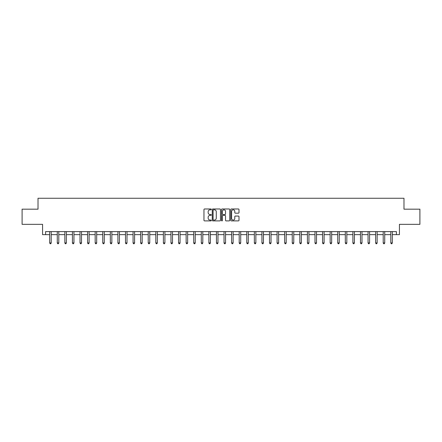 <?xml version="1.0" encoding="UTF-8"?>
<svg xmlns="http://www.w3.org/2000/svg" width="442" height="442" viewBox="0 0 442 442"><rect width="100%" height="100%" fill="white"/><g stroke="black" fill="none" stroke-linecap="round" stroke-linejoin="round"><path stroke-width="0.66" d="M211.298 209.403A0.414 0.414 0 0 0 210.884 208.983L204.558 208.983A0.597 0.597 0 0 0 203.961 209.58L203.961 220.293A0.597 0.597 0 0 0 204.558 220.889L210.884 220.889A0.414 0.414 0 0 0 211.298 220.47A0.414 0.414 0 0 0 210.884 220.055L210.06 220.055A1.906 1.906 0 0 1 208.16 218.149L208.16 217.26A1.906 1.906 0 0 1 210.06 215.353L210.884 215.353A0.414 0.414 0 0 0 211.298 214.934A0.414 0.414 0 0 0 210.884 214.519L210.06 214.519A1.906 1.906 0 0 1 208.16 212.613L208.16 211.724A1.906 1.906 0 0 1 210.06 209.817L210.884 209.817A0.414 0.414 0 0 0 211.298 209.403M238.393 213.182A0.597 0.597 0 0 0 238.989 212.585L238.989 209.58A0.597 0.597 0 0 0 238.393 208.983L231.37 208.983A0.597 0.597 0 0 0 230.779 209.58L230.779 220.293A0.597 0.597 0 0 0 231.37 220.889L238.393 220.889A0.597 0.597 0 0 0 238.989 220.293L238.989 216.663A0.597 0.597 0 0 0 238.393 216.066L235.387 216.066A0.597 0.597 0 0 0 234.796 216.663L234.796 218.464A1.591 1.591 0 0 1 233.205 220.055A1.591 1.591 0 0 1 231.608 218.464L231.608 211.409A1.591 1.591 0 0 1 233.205 209.817A1.591 1.591 0 0 1 234.796 211.409L234.796 212.585A0.597 0.597 0 0 0 235.387 213.182L238.393 213.182M45.598 234.647L45.598 231.614L396.402 231.614L396.402 234.647L399.435 234.647L399.435 224.337L419.9 224.337L419.9 209.177L403.982 209.177L403.982 198.259L38.018 198.259L38.018 209.177L22.1 209.177L22.1 224.337L42.565 224.337L42.565 234.647L49.692 234.647M220.481 209.58A0.597 0.597 0 0 0 219.884 208.983L212.862 208.983A0.597 0.597 0 0 0 212.265 209.58L212.265 220.293A0.597 0.597 0 0 0 212.862 220.889L219.884 220.889A0.597 0.597 0 0 0 220.481 220.293L220.481 209.58M222.116 208.983L229.138 208.983A0.597 0.597 0 0 1 229.735 209.58L229.735 220.293A0.597 0.597 0 0 1 229.138 220.889L226.133 220.889A0.597 0.597 0 0 1 225.536 220.293L225.536 215.95A0.597 0.597 0 0 0 224.945 215.353L222.95 215.353A0.597 0.597 0 0 0 222.354 215.95L222.354 220.47A0.414 0.414 0 0 1 221.939 220.889A0.414 0.414 0 0 1 221.519 220.47L221.519 209.58A0.597 0.597 0 0 1 222.116 208.983M51.206 234.647L57.272 234.647M58.786 234.647L64.852 234.647M66.366 234.647L72.433 234.647M73.947 234.647L80.013 234.647M81.527 234.647L87.593 234.647M89.107 234.647L95.174 234.647M96.688 234.647L102.754 234.647M104.268 234.647L110.334 234.647M111.848 234.647L117.909 234.647M119.428 234.647L125.489 234.647M127.009 234.647L133.07 234.647M134.589 234.647L140.65 234.647M142.169 234.647L148.23 234.647M149.75 234.647L155.811 234.647M157.33 234.647L163.391 234.647M164.91 234.647L170.971 234.647M172.49 234.647L178.551 234.647M180.065 234.647L186.132 234.647M187.646 234.647L193.712 234.647M195.226 234.647L201.292 234.647M202.806 234.647L208.873 234.647M210.386 234.647L216.453 234.647M217.967 234.647L224.033 234.647M225.547 234.647L231.614 234.647M233.127 234.647L239.194 234.647M240.708 234.647L246.774 234.647M248.288 234.647L254.354 234.647M255.868 234.647L261.935 234.647M263.449 234.647L269.51 234.647M271.029 234.647L277.09 234.647M278.609 234.647L284.67 234.647M286.189 234.647L292.25 234.647M293.77 234.647L299.831 234.647M301.35 234.647L307.411 234.647M308.93 234.647L314.991 234.647M316.511 234.647L322.572 234.647M324.091 234.647L330.152 234.647M331.666 234.647L337.732 234.647M339.246 234.647L345.312 234.647M346.826 234.647L352.893 234.647M354.407 234.647L360.473 234.647M361.987 234.647L368.053 234.647M369.567 234.647L375.634 234.647M377.148 234.647L383.214 234.647M384.728 234.647L390.794 234.647M392.308 234.647L396.402 234.647M213.514 209.817A0.414 0.414 0 0 0 213.099 210.232L213.099 219.641A0.414 0.414 0 0 0 213.514 220.055L214.376 220.055A1.906 1.906 0 0 0 216.282 218.149L216.282 211.724A1.906 1.906 0 0 0 214.376 209.817L213.514 209.817M225.536 211.442A1.591 1.591 0 0 0 223.945 209.845A1.591 1.591 0 0 0 222.354 211.442L222.354 213.922A0.597 0.597 0 0 0 222.95 214.519L224.945 214.519A0.597 0.597 0 0 0 225.536 213.922L225.536 211.442M51.283 231.614L51.25 231.691A0.608 0.608 0 0 0 51.206 231.917L51.206 242.951L49.692 242.951L49.692 231.917A0.608 0.608 0 0 0 49.648 231.691L49.614 231.614M51.206 242.951L50.753 243.741L50.145 243.741L49.692 242.951M58.863 231.614L58.83 231.691A0.608 0.608 0 0 0 58.786 231.917L58.786 242.951L57.272 242.951L57.272 231.917A0.608 0.608 0 0 0 57.228 231.691L57.195 231.614M58.786 242.951L58.333 243.741L57.725 243.741L57.272 242.951M66.444 231.614L66.41 231.691A0.608 0.608 0 0 0 66.366 231.917L66.366 242.951L64.852 242.951L64.852 231.917A0.608 0.608 0 0 0 64.808 231.691L64.775 231.614M66.366 242.951L65.913 243.741L65.305 243.741L64.852 242.951M74.024 231.614L73.991 231.691A0.608 0.608 0 0 0 73.947 231.917L73.947 242.951L72.433 242.951L72.433 231.917A0.608 0.608 0 0 0 72.389 231.691L72.355 231.614M73.947 242.951L73.494 243.741L72.886 243.741L72.433 242.951M81.604 231.614L81.571 231.691A0.608 0.608 0 0 0 81.527 231.917L81.527 242.951L80.013 242.951L80.013 231.917A0.608 0.608 0 0 0 79.969 231.691L79.936 231.614M81.527 242.951L81.074 243.741L80.466 243.741L80.013 242.951M89.185 231.614L89.151 231.691A0.608 0.608 0 0 0 89.107 231.917L89.107 242.951L87.593 242.951L87.593 231.917A0.608 0.608 0 0 0 87.549 231.691L87.516 231.614M89.107 242.951L88.654 243.741L88.046 243.741L87.593 242.951M96.765 231.614L96.732 231.691A0.608 0.608 0 0 0 96.688 231.917L96.688 242.951L95.174 242.951L95.174 231.917A0.608 0.608 0 0 0 95.129 231.691L95.096 231.614M96.688 242.951L96.234 243.741L95.627 243.741L95.174 242.951M104.34 231.614L104.312 231.691A0.608 0.608 0 0 0 104.268 231.917L104.268 242.951L102.754 242.951L102.754 231.917A0.608 0.608 0 0 0 102.71 231.691L102.677 231.614M104.268 242.951L103.815 243.741L103.207 243.741L102.754 242.951M111.92 231.614L111.892 231.691A0.608 0.608 0 0 0 111.848 231.917L111.848 242.951L110.334 242.951L110.334 231.917A0.608 0.608 0 0 0 110.29 231.691L110.257 231.614M111.848 242.951L111.395 243.741L110.787 243.741L110.334 242.951M119.5 231.614L119.473 231.691A0.608 0.608 0 0 0 119.428 231.917L119.428 242.951L117.909 242.951L117.909 231.917A0.608 0.608 0 0 0 117.87 231.691L117.837 231.614M119.428 242.951L118.975 243.741L118.368 243.741L117.909 242.951M127.081 231.614L127.053 231.691A0.608 0.608 0 0 0 127.009 231.917L127.009 242.951L125.489 242.951L125.489 231.917A0.608 0.608 0 0 0 125.445 231.691L125.418 231.614M127.009 242.951L126.55 243.741L125.948 243.741L125.489 242.951M134.661 231.614L134.633 231.691A0.608 0.608 0 0 0 134.589 231.917L134.589 242.951L133.07 242.951L133.07 231.917A0.608 0.608 0 0 0 133.025 231.691L132.998 231.614M134.589 242.951L134.13 243.741L133.528 243.741L133.07 242.951M142.241 231.614L142.213 231.691A0.608 0.608 0 0 0 142.169 231.917L142.169 242.951L140.65 242.951L140.65 231.917A0.608 0.608 0 0 0 140.606 231.691L140.578 231.614M142.169 242.951L141.711 243.741L141.108 243.741L140.65 242.951M149.821 231.614L149.794 231.691A0.608 0.608 0 0 0 149.75 231.917L149.75 242.951L148.23 242.951L148.23 231.917A0.608 0.608 0 0 0 148.186 231.691L148.158 231.614M149.75 242.951L149.291 243.741L148.689 243.741L148.23 242.951M157.402 231.614L157.374 231.691A0.608 0.608 0 0 0 157.33 231.917L157.33 242.951L155.811 242.951L155.811 231.917A0.608 0.608 0 0 0 155.766 231.691L155.739 231.614M157.33 242.951L156.871 243.741L156.269 243.741L155.811 242.951M164.982 231.614L164.949 231.691A0.608 0.608 0 0 0 164.91 231.917L164.91 242.951L163.391 242.951L163.391 231.917A0.608 0.608 0 0 0 163.347 231.691L163.319 231.614M164.91 242.951L164.452 243.741L163.844 243.741L163.391 242.951M172.562 231.614L172.529 231.691A0.608 0.608 0 0 0 172.49 231.917L172.49 242.951L170.971 242.951L170.971 231.917A0.608 0.608 0 0 0 170.927 231.691L170.899 231.614M172.49 242.951L172.032 243.741L171.424 243.741L170.971 242.951M180.143 231.614L180.109 231.691A0.608 0.608 0 0 0 180.065 231.917L180.065 242.951L178.551 242.951L178.551 231.917A0.608 0.608 0 0 0 178.507 231.691L178.48 231.614M180.065 242.951L179.612 243.741L179.004 243.741L178.551 242.951M187.723 231.614L187.69 231.691A0.608 0.608 0 0 0 187.646 231.917L187.646 242.951L186.132 242.951L186.132 231.917A0.608 0.608 0 0 0 186.088 231.691L186.054 231.614M187.646 242.951L187.193 243.741L186.585 243.741L186.132 242.951M195.303 231.614L195.27 231.691A0.608 0.608 0 0 0 195.226 231.917L195.226 242.951L193.712 242.951L193.712 231.917A0.608 0.608 0 0 0 193.668 231.691L193.635 231.614M195.226 242.951L194.773 243.741L194.165 243.741L193.712 242.951M202.884 231.614L202.85 231.691A0.608 0.608 0 0 0 202.806 231.917L202.806 242.951L201.292 242.951L201.292 231.917A0.608 0.608 0 0 0 201.248 231.691L201.215 231.614M202.806 242.951L202.353 243.741L201.745 243.741L201.292 242.951M210.464 231.614L210.431 231.691A0.608 0.608 0 0 0 210.386 231.917L210.386 242.951L208.873 242.951L208.873 231.917A0.608 0.608 0 0 0 208.828 231.691L208.795 231.614M210.386 242.951L209.933 243.741L209.326 243.741L208.873 242.951M218.044 231.614L218.011 231.691A0.608 0.608 0 0 0 217.967 231.917L217.967 242.951L216.453 242.951L216.453 231.917A0.608 0.608 0 0 0 216.409 231.691L216.376 231.614M217.967 242.951L217.514 243.741L216.906 243.741L216.453 242.951M225.624 231.614L225.591 231.691A0.608 0.608 0 0 0 225.547 231.917L225.547 242.951L224.033 242.951L224.033 231.917A0.608 0.608 0 0 0 223.989 231.691L223.956 231.614M225.547 242.951L225.094 243.741L224.486 243.741L224.033 242.951M233.205 231.614L233.172 231.691A0.608 0.608 0 0 0 233.127 231.917L233.127 242.951L231.614 242.951L231.614 231.917A0.608 0.608 0 0 0 231.569 231.691L231.536 231.614M233.127 242.951L232.674 243.741L232.067 243.741L231.614 242.951M240.785 231.614L240.752 231.691A0.608 0.608 0 0 0 240.708 231.917L240.708 242.951L239.194 242.951L239.194 231.917A0.608 0.608 0 0 0 239.15 231.691L239.116 231.614M240.708 242.951L240.255 243.741L239.647 243.741L239.194 242.951M248.365 231.614L248.332 231.691A0.608 0.608 0 0 0 248.288 231.917L248.288 242.951L246.774 242.951L246.774 231.917A0.608 0.608 0 0 0 246.73 231.691L246.697 231.614M248.288 242.951L247.835 243.741L247.227 243.741L246.774 242.951M255.946 231.614L255.912 231.691A0.608 0.608 0 0 0 255.868 231.917L255.868 242.951L254.354 242.951L254.354 231.917A0.608 0.608 0 0 0 254.31 231.691L254.277 231.614M255.868 242.951L255.415 243.741L254.807 243.741L254.354 242.951M263.52 231.614L263.493 231.691A0.608 0.608 0 0 0 263.449 231.917L263.449 242.951L261.935 242.951L261.935 231.917A0.608 0.608 0 0 0 261.891 231.691L261.857 231.614M263.449 242.951L262.996 243.741L262.388 243.741L261.935 242.951M271.101 231.614L271.073 231.691A0.608 0.608 0 0 0 271.029 231.917L271.029 242.951L269.51 242.951L269.51 231.917A0.608 0.608 0 0 0 269.471 231.691L269.438 231.614M271.029 242.951L270.576 243.741L269.968 243.741L269.51 242.951M278.681 231.614L278.653 231.691A0.608 0.608 0 0 0 278.609 231.917L278.609 242.951L277.09 242.951L277.09 231.917A0.608 0.608 0 0 0 277.051 231.691L277.018 231.614M278.609 242.951L278.156 243.741L277.548 243.741L277.09 242.951M286.261 231.614L286.234 231.691A0.608 0.608 0 0 0 286.189 231.917L286.189 242.951L284.67 242.951L284.67 231.917A0.608 0.608 0 0 0 284.626 231.691L284.598 231.614M286.189 242.951L285.731 243.741L285.129 243.741L284.67 242.951M293.842 231.614L293.814 231.691A0.608 0.608 0 0 0 293.77 231.917L293.77 242.951L292.25 242.951L292.25 231.917A0.608 0.608 0 0 0 292.206 231.691L292.179 231.614M293.77 242.951L293.311 243.741L292.709 243.741L292.25 242.951M301.422 231.614L301.394 231.691A0.608 0.608 0 0 0 301.35 231.917L301.35 242.951L299.831 242.951L299.831 231.917A0.608 0.608 0 0 0 299.786 231.691L299.759 231.614M301.35 242.951L300.892 243.741L300.289 243.741L299.831 242.951M309.002 231.614L308.975 231.691A0.608 0.608 0 0 0 308.93 231.917L308.93 242.951L307.411 242.951L307.411 231.917A0.608 0.608 0 0 0 307.367 231.691L307.339 231.614M308.93 242.951L308.472 243.741L307.87 243.741L307.411 242.951M316.582 231.614L316.555 231.691A0.608 0.608 0 0 0 316.511 231.917L316.511 242.951L314.991 242.951L314.991 231.917A0.608 0.608 0 0 0 314.947 231.691L314.919 231.614M316.511 242.951L316.052 243.741L315.45 243.741L314.991 242.951M324.163 231.614L324.13 231.691A0.608 0.608 0 0 0 324.091 231.917L324.091 242.951L322.572 242.951L322.572 231.917A0.608 0.608 0 0 0 322.527 231.691L322.5 231.614M324.091 242.951L323.632 243.741L323.025 243.741L322.572 242.951M331.743 231.614L331.71 231.691A0.608 0.608 0 0 0 331.666 231.917L331.666 242.951L330.152 242.951L330.152 231.917A0.608 0.608 0 0 0 330.108 231.691L330.08 231.614M331.666 242.951L331.213 243.741L330.605 243.741L330.152 242.951M339.323 231.614L339.29 231.691A0.608 0.608 0 0 0 339.246 231.917L339.246 242.951L337.732 242.951L337.732 231.917A0.608 0.608 0 0 0 337.688 231.691L337.66 231.614M339.246 242.951L338.793 243.741L338.185 243.741L337.732 242.951M346.904 231.614L346.871 231.691A0.608 0.608 0 0 0 346.826 231.917L346.826 242.951L345.312 242.951L345.312 231.917A0.608 0.608 0 0 0 345.268 231.691L345.235 231.614M346.826 242.951L346.373 243.741L345.766 243.741L345.312 242.951M354.484 231.614L354.451 231.691A0.608 0.608 0 0 0 354.407 231.917L354.407 242.951L352.893 242.951L352.893 231.917A0.608 0.608 0 0 0 352.849 231.691L352.815 231.614M354.407 242.951L353.954 243.741L353.346 243.741L352.893 242.951M362.064 231.614L362.031 231.691A0.608 0.608 0 0 0 361.987 231.917L361.987 242.951L360.473 242.951L360.473 231.917A0.608 0.608 0 0 0 360.429 231.691L360.396 231.614M361.987 242.951L361.534 243.741L360.926 243.741L360.473 242.951M369.645 231.614L369.611 231.691A0.608 0.608 0 0 0 369.567 231.917L369.567 242.951L368.053 242.951L368.053 231.917A0.608 0.608 0 0 0 368.009 231.691L367.976 231.614M369.567 242.951L369.114 243.741L368.506 243.741L368.053 242.951M377.225 231.614L377.192 231.691A0.608 0.608 0 0 0 377.148 231.917L377.148 242.951L375.634 242.951L375.634 231.917A0.608 0.608 0 0 0 375.589 231.691L375.556 231.614M377.148 242.951L376.694 243.741L376.087 243.741L375.634 242.951M384.805 231.614L384.772 231.691A0.608 0.608 0 0 0 384.728 231.917L384.728 242.951L383.214 242.951L383.214 231.917A0.608 0.608 0 0 0 383.17 231.691L383.137 231.614M384.728 242.951L384.275 243.741L383.667 243.741L383.214 242.951M392.386 231.614L392.352 231.691A0.608 0.608 0 0 0 392.308 231.917L392.308 242.951L390.794 242.951L390.794 231.917A0.608 0.608 0 0 0 390.75 231.691L390.717 231.614M392.308 242.951L391.855 243.741L391.247 243.741L390.794 242.951"/></g></svg>
